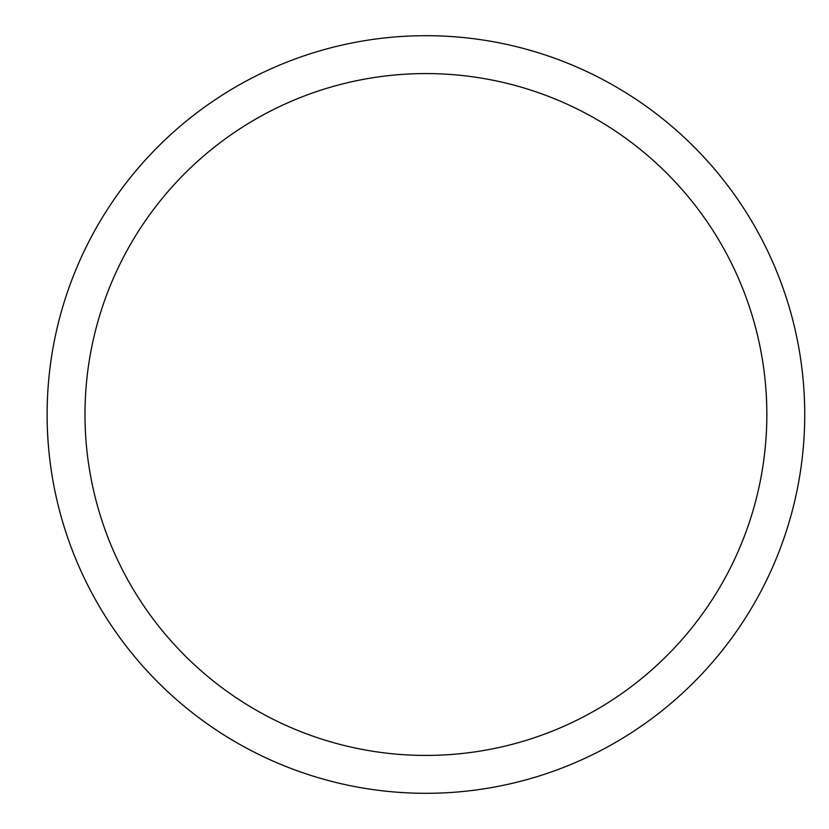 <?xml version="1.0" encoding="UTF-8"?>
<svg xmlns="http://www.w3.org/2000/svg" width="829" height="829" viewBox="0 0 829 829"><rect width="100%" height="100%" fill="white"/><g stroke="black" fill="none" stroke-linecap="round" stroke-linejoin="round"><path stroke-width="1.24" d="M84.993 414.5A340.926 340.926 0 0 1 596.383 119.252A340.926 340.926 0 0 1 596.383 709.748A340.926 340.926 0 0 1 84.993 414.5M47.118 414.5A378.801 378.801 0 0 1 615.325 86.444A378.801 378.801 0 0 1 615.325 742.556A378.801 378.801 0 0 1 47.118 414.5"/></g></svg>
